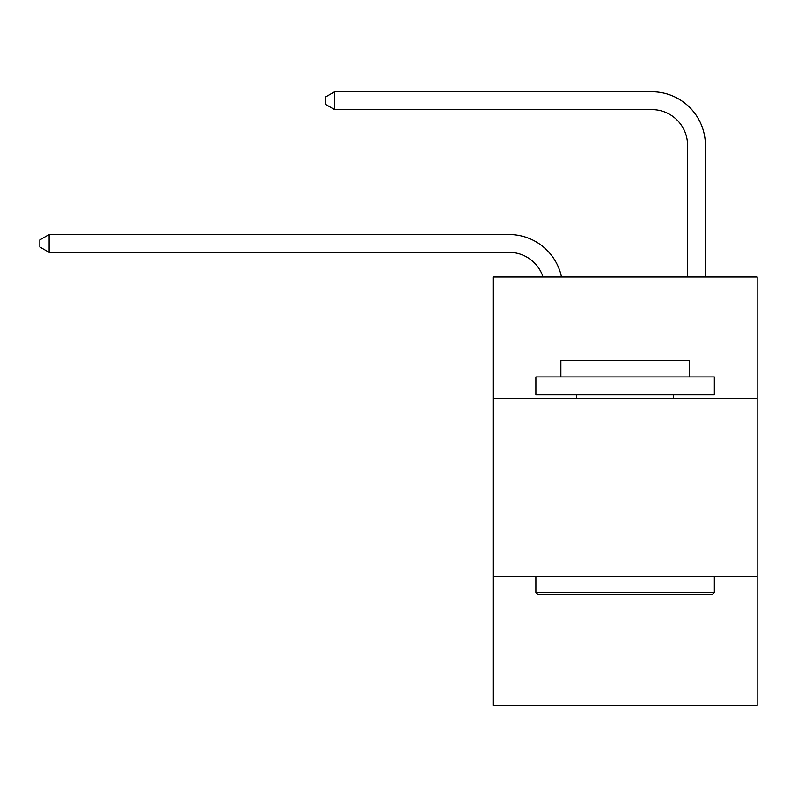<?xml version="1.0" encoding="UTF-8"?>
<svg xmlns="http://www.w3.org/2000/svg" width="797" height="797" viewBox="0 0 797 797"><rect width="100%" height="100%" fill="white"/><g stroke="black" fill="none" stroke-linecap="round" stroke-linejoin="round"><path stroke-width="1.2" d="M757.15 398.321L757.15 276.987L493.074 276.987L493.074 398.321L757.15 398.321L757.15 705.225L493.074 705.225L493.074 398.321M757.15 576.759L493.074 576.759M543.056 276.987A35.686 35.686 0 0 0 509.124 252.36A35.686 35.686 0 0 1 543.056 276.987A35.686 35.686 0 0 0 509.124 252.36A35.686 35.686 0 0 1 543.056 276.987A35.686 35.686 0 0 0 509.124 252.36A35.686 35.686 0 0 1 543.056 276.987A35.686 35.686 0 0 0 509.124 252.36A35.686 35.686 0 0 1 543.056 276.987A35.686 35.686 0 0 0 509.124 252.36L49.125 252.36L39.85 247.01L39.85 239.877L49.125 234.517L509.124 234.517A53.529 53.529 0 0 1 561.506 276.987M687.562 276.987L687.562 145.303A35.686 35.686 0 0 0 651.876 109.617L334.62 109.617L325.345 104.268L325.345 97.124L334.62 91.775L651.876 91.775A53.529 53.529 0 0 1 705.405 145.303L705.405 276.987M538.035 594.602L535.893 592.46L714.321 592.46L712.189 594.602L538.035 594.602M714.321 376.911L714.321 394.754L535.893 394.754L535.893 376.911L714.321 376.911M560.879 376.911L560.879 360.493L689.345 360.493L689.345 376.911M714.321 576.759L714.321 592.46M535.893 576.759L535.893 592.46M673.644 394.754L673.644 398.321M576.58 394.754L576.58 398.321M49.125 234.517L509.124 234.517L49.125 234.517L509.124 234.517L49.125 234.517L509.124 234.517L49.125 234.517L509.124 234.517L49.125 234.517L49.125 252.36M687.562 145.303A35.686 35.686 0 0 0 651.876 109.617A35.686 35.686 0 0 1 687.562 145.303A35.686 35.686 0 0 0 651.876 109.617A35.686 35.686 0 0 1 687.562 145.303A35.686 35.686 0 0 0 651.876 109.617A35.686 35.686 0 0 1 687.562 145.303A35.686 35.686 0 0 0 651.876 109.617A35.686 35.686 0 0 1 687.562 145.303M334.62 91.775L651.876 91.775L334.62 91.775L651.876 91.775L334.62 91.775L651.876 91.775L334.62 91.775L651.876 91.775L334.62 91.775L334.62 109.617"/></g></svg>
